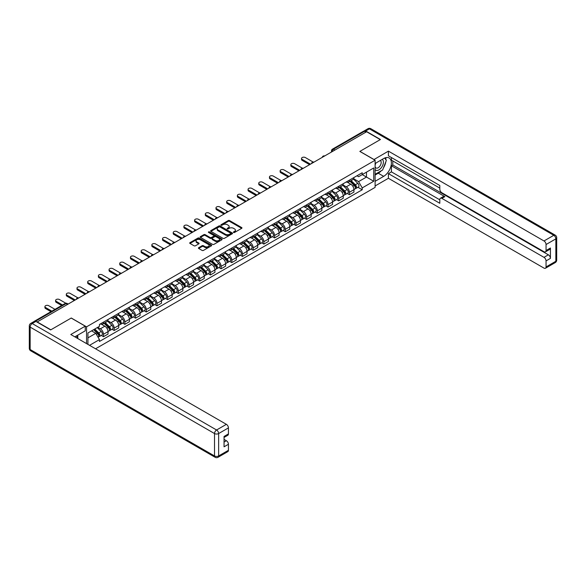 <?xml version="1.0" encoding="UTF-8"?>
<svg xmlns="http://www.w3.org/2000/svg" width="586" height="586" viewBox="0 0 586 586"><rect width="100%" height="100%" fill="white"/><g stroke="black" fill="none" stroke-linecap="round" stroke-linejoin="round"><path stroke-width="0.88" d="M233.594 232.466A0.667 0.381 0 0 0 234.539 232.466L241.688 228.342A0.952 0.549 0 0 0 241.967 227.954A0.952 0.549 0 0 0 241.688 227.566L229.573 220.57A0.952 0.549 0 0 0 228.232 220.57L221.083 224.702A0.667 0.381 0 0 0 222.021 225.244L222.951 224.709A3.047 1.758 0 0 1 227.258 224.709L228.262 225.295A3.047 1.758 0 0 1 229.155 226.533A3.047 1.758 0 0 1 228.262 227.778L227.339 228.313A0.667 0.381 0 0 0 228.284 228.855L229.207 228.32A3.047 1.758 0 0 1 233.514 228.32L234.517 228.906A3.047 1.758 0 0 1 235.411 230.144A3.047 1.758 0 0 1 234.517 231.389L233.594 231.924A0.667 0.381 0 0 0 233.594 232.466L233.594 231.924M198.698 247.688A0.952 0.549 0 0 0 198.42 248.076A0.952 0.549 0 0 0 198.698 248.464L202.097 250.42A0.952 0.549 0 0 0 203.437 250.42L211.378 245.842A0.952 0.549 0 0 0 211.656 245.453A0.952 0.549 0 0 0 211.378 245.065L199.269 238.07A0.952 0.549 0 0 0 197.922 238.07L189.981 242.655A0.952 0.549 0 0 0 189.703 243.044A0.952 0.549 0 0 0 189.981 243.432L194.091 245.798A0.952 0.549 0 0 0 195.431 245.798L198.83 243.842A0.952 0.549 0 0 0 199.108 243.454A0.952 0.549 0 0 0 198.83 243.065L196.793 241.886A2.542 1.472 0 0 1 196.054 240.846A2.542 1.472 0 0 1 197.621 239.491A2.542 1.472 0 0 1 200.397 239.806L208.367 244.413A2.542 1.472 0 0 1 209.114 245.453A2.542 1.472 0 0 1 207.539 246.809A2.542 1.472 0 0 1 204.77 246.486L203.437 245.724A0.952 0.549 0 0 0 202.097 245.724L198.698 247.688L198.698 248.464L202.097 246.516L202.097 245.724M86.56 326.834L71.272 318.008L50.85 329.801L37.211 321.926L366.609 131.747L380.248 139.622L359.826 151.415L375.113 160.242L86.56 326.834L86.56 343.608M223.017 238.341A0.952 0.549 0 0 0 224.365 238.341L232.298 233.763A0.952 0.549 0 0 0 232.576 233.375A0.952 0.549 0 0 0 232.298 232.979L220.19 225.991A0.952 0.549 0 0 0 218.849 225.991L210.909 230.576A0.952 0.549 0 0 0 210.63 230.965A0.952 0.549 0 0 0 210.909 231.353L223.017 238.341M208.85 232.613A0.667 0.381 0 0 1 209.524 232.708L209.524 231.917L221.838 239.022A0.952 0.549 0 0 1 222.116 239.41A0.952 0.549 0 0 1 221.838 239.799L213.897 244.384A0.952 0.549 0 0 1 212.557 244.384L200.449 237.389L203.84 235.447L203.84 234.656L200.449 236.612A0.952 0.549 0 0 0 200.17 237A0.952 0.549 0 0 0 200.449 237.389L200.449 236.612M203.84 235.447A0.952 0.549 0 0 1 205.188 235.447L205.188 234.656A0.952 0.549 0 0 0 203.84 234.656M205.188 234.656L210.103 237.491A0.952 0.549 0 0 0 211.443 237.491L213.7 236.187A0.952 0.549 0 0 0 213.978 235.799A0.952 0.549 0 0 0 213.7 235.411L208.587 232.459A0.667 0.381 0 0 1 209.524 231.917M95.54 348.795L375.113 187.388L375.113 160.242M34.384 321.311A1.941 1.121 -120 0 0 34.12 321.392A1.941 1.121 -120 0 0 33.907 321.582M334.877 150.067L333.441 149.24A1.941 1.121 60 0 0 332.467 149.144L363.518 131.22A1.941 1.121 60 0 1 364.485 131.315L333.441 149.24A1.941 1.121 120 0 0 332.064 151.613L332.064 151.693M365.928 132.143L364.485 131.315M349.41 180.144A4.461 2.571 60 0 1 348.487 182.143L353.006 179.536A4.461 2.571 -120 0 0 353.929 177.529M342.986 184.942L346.253 186.831A4.461 2.571 60 0 1 349.41 192.296L353.929 189.681A4.461 2.571 -120 0 0 350.78 184.216L347.542 182.349M353.929 189.681L353.929 192.098L349.41 194.706L347.242 193.453M348.487 182.143A4.461 2.571 60 0 1 346.289 181.946M349.41 192.296L349.41 194.706M338.715 186.319A4.461 2.571 60 0 1 337.792 188.318L342.319 185.703A4.461 2.571 -120 0 0 343.242 183.704M336.547 199.628L338.715 200.881L343.242 198.266L343.242 195.856A4.461 2.571 -120 0 0 340.085 190.391L336.847 188.524M337.792 188.318A4.461 2.571 60 0 1 335.595 188.121M332.299 191.117L335.566 193.006A4.461 2.571 60 0 1 338.715 198.464L338.715 200.881M328.021 192.494A4.461 2.571 60 0 1 327.098 194.493L331.625 191.878A4.461 2.571 -120 0 0 332.548 189.879M325.853 205.803L328.021 207.056L332.548 204.441L332.548 202.024A4.461 2.571 -120 0 0 329.398 196.566L326.153 194.699M327.098 194.493A4.461 2.571 60 0 1 324.908 194.288M321.604 197.292L324.871 199.174A4.461 2.571 60 0 1 328.021 204.639L328.021 207.056M317.334 198.661A4.461 2.571 60 0 1 316.411 200.661L320.93 198.053A4.461 2.571 -120 0 0 321.853 196.054M315.165 211.971L317.334 213.223L321.853 210.616L321.853 208.198A4.461 2.571 -120 0 0 318.703 202.741L315.466 200.866M316.411 200.661A4.461 2.571 60 0 1 314.213 200.463M310.91 203.467L314.177 205.349A4.461 2.571 60 0 1 317.334 210.814L317.334 213.223M306.639 204.836A4.461 2.571 60 0 1 305.716 206.836L310.243 204.228A4.461 2.571 -120 0 0 311.166 202.221M304.471 218.146L306.639 219.398L311.166 216.783L311.166 214.373A4.461 2.571 -120 0 0 308.009 208.909L304.771 207.041M305.716 206.836A4.461 2.571 60 0 1 303.519 206.638M300.222 209.634L303.489 211.524A4.461 2.571 60 0 1 306.639 216.981L306.639 219.398M295.945 211.011A4.461 2.571 60 0 1 295.022 213.011L299.549 210.396A4.461 2.571 -120 0 0 300.471 208.396M293.776 224.321L295.945 225.573L300.471 222.958L300.471 220.548A4.461 2.571 -120 0 0 297.314 215.084L294.077 213.216M295.022 213.011A4.461 2.571 60 0 1 292.832 212.806M289.528 215.809L292.795 217.699A4.461 2.571 60 0 1 295.945 223.156L295.945 225.573M285.257 217.179A4.461 2.571 60 0 1 284.335 219.186L288.854 216.571A4.461 2.571 -120 0 0 289.777 214.571M283.089 230.496L285.257 231.741L289.777 229.133L289.777 226.716A4.461 2.571 -120 0 0 286.627 221.259L283.39 219.391M284.335 219.186A4.461 2.571 60 0 1 282.137 218.981M278.833 221.984L282.1 223.867A4.461 2.571 60 0 1 285.257 229.331L285.257 231.741M274.563 223.354A4.461 2.571 60 0 1 273.64 225.354L278.16 222.746A4.461 2.571 -120 0 0 279.09 220.746M272.395 236.663L274.563 237.916L279.09 235.308L279.09 232.891A4.461 2.571 -120 0 0 275.933 227.434L272.695 225.559M273.64 225.354A4.461 2.571 60 0 1 271.443 225.156M268.146 228.159L271.413 230.042A4.461 2.571 60 0 1 274.563 235.506L274.563 237.916M263.868 229.529A4.461 2.571 60 0 1 262.946 231.529L267.472 228.921A4.461 2.571 -120 0 0 268.395 226.914M261.7 242.838L263.868 244.091L268.395 241.476L268.395 239.066A4.461 2.571 -120 0 0 265.238 233.602L262.001 231.734M262.946 231.529A4.461 2.571 60 0 1 260.755 231.331M257.452 234.327L260.719 236.217A4.461 2.571 60 0 1 263.868 241.674L263.868 244.091M253.181 235.704A4.461 2.571 60 0 1 252.258 237.704L256.778 235.089A4.461 2.571 -120 0 0 257.701 233.089M251.013 249.013L253.181 250.266L257.701 247.651L257.701 245.241A4.461 2.571 -120 0 0 254.551 239.777L251.313 237.909M252.258 237.704A4.461 2.571 60 0 1 250.061 237.498M246.757 240.502L250.024 242.392A4.461 2.571 60 0 1 253.181 247.849L253.181 250.266M242.487 241.871A4.461 2.571 60 0 1 241.564 243.879L246.083 241.264A4.461 2.571 -120 0 0 247.006 239.264M240.319 255.181L242.487 256.434L247.014 253.826L247.014 251.409A4.461 2.571 -120 0 0 243.857 245.952L240.619 244.084M241.564 243.879A4.461 2.571 60 0 1 239.366 243.673M236.07 246.677L239.337 248.559A4.461 2.571 60 0 1 242.487 254.024L242.487 256.434M231.792 248.046A4.461 2.571 60 0 1 230.869 250.046L235.396 247.439A4.461 2.571 -120 0 0 236.319 245.439M229.624 261.356L231.792 262.609L236.319 260.001L236.319 257.584A4.461 2.571 -120 0 0 233.162 252.126L229.924 250.251M230.869 250.046A4.461 2.571 60 0 1 228.679 249.848M225.376 252.852L228.643 254.734A4.461 2.571 60 0 1 231.792 260.199L231.792 262.609M221.105 254.221A4.461 2.571 60 0 1 220.182 256.221L224.702 253.613A4.461 2.571 -120 0 0 225.625 251.606M218.937 267.531L221.105 268.784L225.625 266.169L225.625 263.759A4.461 2.571 -120 0 0 222.475 258.294L219.237 256.426M220.182 256.221A4.461 2.571 60 0 1 217.985 256.023M214.681 259.019L217.948 260.909A4.461 2.571 60 0 1 221.105 266.366L221.105 268.784M210.411 260.396A4.461 2.571 60 0 1 209.488 262.396L214.007 259.781A4.461 2.571 -120 0 0 214.93 257.781M208.242 273.706L210.411 274.959L214.93 272.344L214.93 269.934A4.461 2.571 -120 0 0 211.78 264.469L208.543 262.601M209.488 262.396A4.461 2.571 60 0 1 207.29 262.191M203.987 265.194L207.261 267.084A4.461 2.571 60 0 1 210.411 272.541L210.411 274.959M199.716 266.564A4.461 2.571 60 0 1 198.793 268.571L203.32 265.956A4.461 2.571 -120 0 0 204.243 263.956M197.548 279.874L199.716 281.126L204.243 278.518L204.243 276.101A4.461 2.571 -120 0 0 201.086 270.644L197.848 268.776M198.793 268.571A4.461 2.571 60 0 1 196.603 268.366M193.299 271.369L196.566 273.252A4.461 2.571 60 0 1 199.716 278.716L199.716 281.126M189.029 272.739A4.461 2.571 60 0 1 188.106 274.739L192.626 272.131A4.461 2.571 -120 0 0 193.548 270.131M186.853 286.049L189.029 287.301L193.548 284.693L193.548 282.276A4.461 2.571 -120 0 0 190.399 276.819L187.161 274.944M188.106 274.739A4.461 2.571 60 0 1 185.909 274.541M182.605 277.544L185.872 279.427A4.461 2.571 60 0 1 189.029 284.891L189.029 287.301M178.334 278.914A4.461 2.571 60 0 1 177.411 280.914L181.931 278.306A4.461 2.571 -120 0 0 182.854 276.299M176.166 292.224L178.334 293.476L182.854 290.861L182.854 288.451A4.461 2.571 -120 0 0 179.704 282.987L176.467 281.119M177.411 280.914A4.461 2.571 60 0 1 175.214 280.716M171.91 283.712L175.177 285.602A4.461 2.571 60 0 1 178.334 291.059L178.334 293.476M167.64 285.089A4.461 2.571 60 0 1 166.717 287.089L171.244 284.474A4.461 2.571 -120 0 0 172.167 282.474M165.472 298.399L167.64 299.651L172.167 297.036L172.167 294.626A4.461 2.571 -120 0 0 169.01 289.162L165.772 287.294M166.717 287.089A4.461 2.571 60 0 1 164.519 286.884M161.223 289.887L164.49 291.777A4.461 2.571 60 0 1 167.64 297.234L167.64 299.651M156.953 291.257A4.461 2.571 60 0 1 156.023 293.264L160.549 290.649A4.461 2.571 -120 0 0 161.472 288.649M154.777 304.566L156.953 305.819L161.472 303.211L161.472 300.794A4.461 2.571 -120 0 0 158.323 295.337L155.085 293.469M156.023 293.264A4.461 2.571 60 0 1 153.832 293.059M150.529 296.062L153.796 297.944A4.461 2.571 60 0 1 156.953 303.409L156.953 305.819M146.258 297.432A4.461 2.571 60 0 1 145.335 299.431L149.855 296.824A4.461 2.571 -120 0 0 150.778 294.817M144.09 310.741L146.258 311.994L150.778 309.386L150.778 306.969A4.461 2.571 -120 0 0 147.628 301.504L144.39 299.636M145.335 299.431A4.461 2.571 60 0 1 143.138 299.234M139.834 302.23L143.101 304.119A4.461 2.571 60 0 1 146.258 309.584L146.258 311.994M135.564 303.607A4.461 2.571 60 0 1 134.641 305.606L139.168 302.991A4.461 2.571 -120 0 0 140.091 300.992M133.396 316.916L135.564 318.169L140.091 315.554L140.091 313.144A4.461 2.571 -120 0 0 136.934 307.679L133.696 305.811M134.641 305.606A4.461 2.571 60 0 1 132.443 305.409M129.147 308.404L132.414 310.294A4.461 2.571 60 0 1 135.564 315.751L135.564 318.169M124.869 309.782A4.461 2.571 60 0 1 123.946 311.781L128.473 309.166A4.461 2.571 -120 0 0 129.396 307.167M122.701 323.091L124.877 324.344L129.396 321.729L129.396 319.311A4.461 2.571 -120 0 0 126.246 313.854L123.009 311.986M123.946 311.781A4.461 2.571 60 0 1 121.756 311.576M118.453 314.579L121.72 316.462A4.461 2.571 60 0 1 124.877 321.926L124.877 324.344M114.182 315.949A4.461 2.571 60 0 1 113.259 317.949L117.779 315.341A4.461 2.571 -120 0 0 118.702 313.342M112.014 329.259L114.182 330.511L118.702 327.904L118.702 325.486A4.461 2.571 -120 0 0 115.552 320.029L112.314 318.154M113.259 317.949A4.461 2.571 60 0 1 111.062 317.751M107.758 320.754L111.025 322.637A4.461 2.571 60 0 1 114.182 328.101L114.182 330.511M103.488 322.124A4.461 2.571 60 0 1 102.565 324.124L107.091 321.516A4.461 2.571 -120 0 0 108.014 319.509M101.319 335.434L103.488 336.686L108.014 334.071L108.014 331.661A4.461 2.571 -120 0 0 104.857 326.197L101.62 324.329M102.565 324.124A4.461 2.571 60 0 1 100.367 323.926M97.73 327.31L100.338 328.812A4.461 2.571 60 0 1 103.488 334.269L103.488 336.686M356.984 175.771L358.595 176.701L373.736 167.955L366.477 172.152L366.477 177.06L358.595 181.609L353.68 178.774M87.929 344.4L87.929 332.965L99.444 326.321L99.444 324.461L362.221 172.745L362.221 174.606L373.736 181.25L362.221 187.901L358.595 181.609M373.736 167.955L373.736 181.25M87.929 337.873L95.811 333.324L99.444 339.616L99.444 341.477L362.221 189.761L362.221 187.901M99.444 339.616L89.541 345.33M95.811 333.324L91.562 330.87M357.929 187.278L362.221 189.761M233.865 232.561L234.517 232.181A3.047 1.758 0 0 0 235.411 230.935L235.411 230.144M229.155 226.533L229.155 227.324A3.047 1.758 0 0 1 228.262 228.569L227.602 228.95M241.688 227.566L241.688 228.342L229.573 221.362A0.952 0.549 0 0 0 228.232 221.362L221.347 225.339M232.29 233.77L220.19 226.782A0.952 0.549 0 0 0 218.849 226.782L210.916 231.36L210.909 230.576M230.62 233.646A0.667 0.381 0 0 0 230.62 233.096L219.992 226.965A0.667 0.381 0 0 0 219.047 226.965L218.073 227.522A3.047 1.758 0 0 0 217.179 228.767A3.047 1.758 0 0 0 218.073 230.012L225.339 234.21A3.047 1.758 0 0 0 229.646 234.21L230.62 233.646L230.62 234.437A0.667 0.381 0 0 0 230.811 234.166L230.811 233.375M217.179 228.767L217.179 229.558A3.047 1.758 0 0 0 218.073 230.803L218.073 230.012M230.62 234.437L229.646 235.001A3.047 1.758 0 0 1 225.339 235.001L218.073 230.803M205.188 235.447L210.103 238.282A0.952 0.549 0 0 0 211.443 238.282L213.7 236.978A0.952 0.549 0 0 0 213.978 236.59L213.978 235.799M209.524 232.708L221.823 239.806M215.194 240.428A2.542 1.472 0 0 0 217.97 240.751A2.542 1.472 0 0 0 219.538 239.388A2.542 1.472 0 0 0 218.798 238.356L215.985 236.729A0.952 0.549 0 0 0 214.637 236.729L212.388 238.033A0.952 0.549 0 0 0 212.11 238.421A0.952 0.549 0 0 0 212.388 238.81L215.194 240.428L215.194 241.22A2.542 1.472 0 0 0 217.97 241.542A2.542 1.472 0 0 0 219.538 240.179L219.538 239.388M212.11 238.421L212.11 239.213A0.952 0.549 0 0 0 212.388 239.601L212.388 238.81M215.194 241.22L212.388 239.601M209.114 245.453L209.114 246.245A2.542 1.472 0 0 1 207.539 247.6A2.542 1.472 0 0 1 204.77 247.285L203.437 246.516A0.952 0.549 0 0 0 202.097 246.516M196.054 240.846L196.054 241.637A2.542 1.472 0 0 0 196.793 242.677L196.793 241.886M198.815 243.849L196.793 242.677M211.363 245.849L199.269 238.861A0.952 0.549 0 0 0 197.922 238.861L189.996 243.439M349.981 181.279L354.193 185.432A2.425 1.399 60 0 1 354.838 189.066L353.929 189.593M350.824 182.107L352.611 183.14M313.122 162.044L305.335 157.546A2.227 1.289 -0 0 0 302.911 157.268A2.227 1.289 -0 0 0 301.534 158.462A2.227 1.289 -0 0 0 302.186 159.37L310.477 164.161M350.45 181.008L355.065 185.564A1.165 0.674 60 0 1 355.372 187.308A1.165 0.674 60 0 1 355.263 187.344M351.146 180.605L355.358 184.766A2.425 1.399 60 0 1 356.002 188.399A2.425 1.399 60 0 1 355.27 188.472M353.505 179.074L357.826 183.337A2.425 1.399 60 0 1 358.471 186.971L356.002 188.399M309.584 164.673L302.186 160.396A2.227 1.289 180 0 1 301.534 159.487L301.534 158.462M339.294 187.454L343.506 191.607A2.425 1.399 60 0 1 344.143 195.241L343.235 195.761M340.129 188.282L341.916 189.315M302.435 168.219L294.648 163.721A2.227 1.289 -0 0 0 292.216 163.443A2.227 1.289 -0 0 0 290.839 164.629A2.227 1.289 -0 0 0 291.491 165.545L299.783 170.328M339.755 187.183L344.37 191.732A1.165 0.674 60 0 1 344.678 193.475A1.165 0.674 60 0 1 344.568 193.519M340.459 186.78L344.671 190.933A2.425 1.399 60 0 1 345.308 194.567A2.425 1.399 60 0 1 344.575 194.647M342.81 185.249L347.139 189.512A2.425 1.399 60 0 1 347.776 193.146L345.308 194.567M298.897 170.848L291.491 166.571A2.227 1.289 180 0 1 290.839 165.662L290.839 164.629M328.6 193.629L332.811 197.782A2.425 1.399 60 0 1 333.449 201.416L332.548 201.936M329.442 194.457L331.222 195.482M291.74 174.394L283.954 169.896A2.227 1.289 -0 0 0 281.522 169.618A2.227 1.289 -0 0 0 280.145 170.804A2.227 1.289 -0 0 0 280.797 171.713L289.096 176.503M329.068 193.358L333.676 197.907A1.165 0.674 60 0 1 333.983 199.65A1.165 0.674 60 0 1 333.881 199.694M329.764 192.955L333.976 197.108A2.425 1.399 60 0 1 334.613 200.742A2.425 1.399 60 0 1 333.881 200.822M332.123 191.417L336.445 195.687A2.425 1.399 60 0 1 337.082 199.321L334.613 200.742M288.202 177.016L280.797 172.745A2.227 1.289 180 0 1 280.145 171.837L280.145 170.804M373.949 159.568L388.408 151.137L543.991 240.963L553.792 235.308L369.422 128.861L365.723 131L380.453 139.505L359.892 151.378L373.949 159.487M375.113 163.487L383.676 158.535A10.907 6.292 120 0 1 389.133 158A10.907 6.292 120 0 1 390.803 166.739A10.907 6.292 120 0 1 383.676 176.342L375.113 181.294M375.113 185.96L388.408 178.283L388.408 173.617L439.808 203.291L439.808 199.577A2.908 1.677 -120 0 1 440.416 198.244A2.908 1.677 -120 0 1 441.866 198.383L543.991 257.349L548.379 254.815A2.908 1.677 60 0 1 550.437 258.375L550.437 248.01A2.908 1.677 60 0 1 549.829 249.336L545.441 251.87A2.908 1.677 -120 0 0 546.049 250.537L546.049 244.523A2.908 1.677 -120 0 0 543.991 240.963M392.796 160.952L392.796 164.988L391.426 165.779L391.426 171.874L388.408 173.617M391.426 157.546L391.426 160.161L439.808 188.099M545.441 251.87A2.908 1.677 -120 0 1 543.991 251.731L441.866 192.765A2.908 1.677 -120 0 1 439.808 189.205L439.808 185.484L388.408 155.81L388.408 151.137M388.408 178.283L543.991 268.11A2.908 1.677 -120 0 0 545.441 268.256A2.908 1.677 -120 0 0 546.049 266.923L546.049 260.909A2.908 1.677 -120 0 0 543.991 257.349M365.723 131A2.908 1.677 -120 0 0 364.265 130.854A2.908 1.677 -120 0 0 363.957 131.132M391.426 165.779L444.884 196.647L441.866 198.383M392.796 164.988L548.379 254.815M391.426 171.874L439.808 199.811M440.416 198.244L443.426 196.5A2.908 1.677 60 0 1 444.884 196.647M375.113 175.038L378.263 173.222A10.907 6.292 120 0 0 381.288 170.76M383.449 167.911A10.907 6.292 120 0 0 385.8 161.861M385.976 159.905A10.907 6.292 120 0 0 385.705 157.678M35.907 321.414L32.208 323.545A2.908 1.677 -120 0 0 30.75 323.406L34.457 321.267A2.908 1.677 60 0 1 35.907 321.414L50.645 329.918L71.206 318.052L85.256 326.16L85.256 330.826L75.528 336.452A10.907 6.292 120 0 0 74.869 336.862M85.256 326.16L70.796 334.511L226.379 424.337A2.908 1.677 60 0 1 228.437 427.897L228.437 433.911A2.908 1.677 60 0 1 227.837 435.244L224.05 437.427M77.784 337.77L77.784 335.141M224.05 442.064L226.379 440.716A2.908 1.677 60 0 1 228.437 444.276L228.437 450.297A2.908 1.677 60 0 1 227.837 451.623L218.036 457.285A2.908 1.677 -120 0 0 218.637 455.952L228.437 450.297M228.437 433.911L224.05 436.445L224.05 446.81L228.437 444.276M226.379 440.716L224.05 439.375M375.113 169.537A6.3 3.641 120 0 0 380.124 168.995A6.3 3.641 120 0 0 383.405 162.139A6.3 3.641 120 0 0 382.255 159.355M375.641 163.179A6.3 3.641 120 0 0 375.113 164.314M375.113 166.424A4.314 2.49 120 0 0 375.978 167.977A4.314 2.49 120 0 0 379.303 166.82A4.314 2.49 120 0 0 381.186 162.483A4.314 2.49 120 0 0 380.292 160.505A4.314 2.49 120 0 0 380.277 160.498M375.992 162.974A4.314 2.49 120 0 0 375.113 165.56M384.665 158.044L386.35 160.439L382.651 169.977L375.245 174.247M76.473 335.903L78.055 338.701M317.905 199.797L322.117 203.957A2.425 1.399 60 0 1 322.761 207.59L321.853 208.111M318.747 200.624L320.535 201.657M281.046 180.561L273.259 176.071A2.227 1.289 -0 0 0 270.835 175.793A2.227 1.289 -0 0 0 269.457 176.979A2.227 1.289 -0 0 0 270.109 177.888L278.401 182.678M318.374 199.533L322.989 204.082A1.165 0.674 60 0 1 323.296 205.825A1.165 0.674 60 0 1 323.186 205.869M319.07 199.13L323.282 203.283A2.425 1.399 60 0 1 323.926 206.917A2.425 1.399 60 0 1 323.194 206.99M321.428 197.592L325.75 201.855A2.425 1.399 60 0 1 326.387 205.488L323.926 206.917M277.508 183.191L270.109 178.92A2.227 1.289 180 0 1 269.457 178.005L269.457 176.979M307.218 205.972L311.43 210.125A2.425 1.399 60 0 1 312.067 213.758L311.159 214.286M308.053 206.799L309.84 207.832M270.351 186.736L262.572 182.239A2.227 1.289 -0 0 0 260.14 181.96A2.227 1.289 -0 0 0 258.763 183.154A2.227 1.289 -0 0 0 259.415 184.063L267.707 188.853M307.679 205.701L312.294 210.249A1.165 0.674 60 0 1 312.602 212A1.165 0.674 60 0 1 312.492 212.037M308.382 205.298L312.594 209.458A2.425 1.399 60 0 1 313.232 213.092A2.425 1.399 60 0 1 312.499 213.165M310.734 203.767L315.063 208.03A2.425 1.399 60 0 1 315.7 211.663L313.232 213.092M266.82 189.366L259.415 185.088A2.227 1.289 180 0 1 258.763 184.18L258.763 183.154M296.523 212.147L300.735 216.3A2.425 1.399 60 0 1 301.372 219.933L300.471 220.453M297.366 212.974L299.146 214.007M259.664 192.911L251.877 188.414A2.227 1.289 -0 0 0 249.446 188.135A2.227 1.289 -0 0 0 248.068 189.322A2.227 1.289 -0 0 0 248.72 190.238L257.02 195.021M296.992 211.876L301.6 216.424A1.165 0.674 60 0 1 301.907 218.168A1.165 0.674 60 0 1 301.805 218.212M297.688 211.473L301.9 215.626A2.425 1.399 60 0 1 302.537 219.259A2.425 1.399 60 0 1 301.805 219.34M300.047 209.942L304.368 214.205A2.425 1.399 60 0 1 305.006 217.838L302.537 219.259M256.126 195.534L248.72 191.263A2.227 1.289 180 0 1 248.068 190.355L248.068 189.322M285.829 218.322L290.041 222.475A2.425 1.399 60 0 1 290.685 226.108L289.777 226.628M286.671 219.149L288.459 220.175M248.969 199.086L241.183 194.589A2.227 1.289 -0 0 0 238.758 194.31A2.227 1.289 -0 0 0 237.381 195.497A2.227 1.289 -0 0 0 238.033 196.405L246.325 201.196M286.298 218.051L290.912 222.599A1.165 0.674 60 0 1 291.22 224.343A1.165 0.674 60 0 1 291.11 224.387M286.994 217.648L291.205 221.801A2.425 1.399 60 0 1 291.85 225.434A2.425 1.399 60 0 1 291.117 225.515M289.352 216.109L293.674 220.38A2.425 1.399 60 0 1 294.311 224.013L291.85 225.434M245.431 201.709L238.033 197.438A2.227 1.289 180 0 1 237.381 196.53L237.381 195.497M275.142 224.489L279.354 228.65A2.425 1.399 60 0 1 279.991 232.283L279.083 232.803M275.977 225.317L277.764 226.35M238.275 205.254L230.496 200.764A2.227 1.289 -0 0 0 228.064 200.478A2.227 1.289 -0 0 0 226.687 201.672A2.227 1.289 -0 0 0 227.339 202.58L235.631 207.371M275.603 224.218L280.218 228.774A1.165 0.674 60 0 1 280.526 230.518A1.165 0.674 60 0 1 280.416 230.562M276.306 223.815L280.518 227.976A2.425 1.399 60 0 1 281.155 231.609A2.425 1.399 60 0 1 280.423 231.682M278.658 222.284L282.979 226.548A2.425 1.399 60 0 1 283.624 230.181L281.155 231.609M234.744 207.884L227.339 203.613A2.227 1.289 180 0 1 226.687 202.697L226.687 201.672M264.447 230.664L268.659 234.818A2.425 1.399 60 0 1 269.296 238.451L268.395 238.978M265.29 231.492L267.07 232.525M227.588 211.429L219.801 206.931A2.227 1.289 -0 0 0 217.369 206.653A2.227 1.289 -0 0 0 215.992 207.847A2.227 1.289 -0 0 0 216.644 208.755L224.943 213.538M264.916 230.393L269.523 234.942A1.165 0.674 60 0 1 269.831 236.693A1.165 0.674 60 0 1 269.728 236.729M265.612 229.99L269.824 234.144A2.425 1.399 60 0 1 270.461 237.777A2.425 1.399 60 0 1 269.728 237.857M267.97 228.459L272.292 232.723A2.425 1.399 60 0 1 272.93 236.356L270.461 237.777M224.05 214.058L216.644 209.781A2.227 1.289 180 0 1 215.992 208.872L215.992 207.847M253.753 236.839L257.965 240.993A2.425 1.399 60 0 1 258.602 244.626L257.701 245.146M254.595 237.667L256.382 238.7M216.893 217.604L209.107 213.106A2.227 1.289 -0 0 0 206.675 212.828A2.227 1.289 -0 0 0 205.305 214.015A2.227 1.289 -0 0 0 205.957 214.93L214.249 219.713M254.221 236.568L258.836 241.117A1.165 0.674 60 0 1 259.144 242.86A1.165 0.674 60 0 1 259.034 242.904M254.917 236.165L259.129 240.319A2.425 1.399 60 0 1 259.774 243.952A2.425 1.399 60 0 1 259.041 244.032M257.276 234.634L261.598 238.898A2.425 1.399 60 0 1 262.235 242.531L259.774 243.952M213.355 220.226L205.957 215.956A2.227 1.289 180 0 1 205.305 215.047L205.305 214.015M243.065 243.014L247.277 247.167A2.425 1.399 60 0 1 247.915 250.801L247.006 251.321M243.901 243.842L245.688 244.867M206.199 223.771L198.412 219.281A2.227 1.289 -0 0 0 195.988 219.003A2.227 1.289 -0 0 0 194.611 220.19A2.227 1.289 -0 0 0 195.263 221.098L203.554 225.888M243.527 242.743L248.142 247.292A1.165 0.674 60 0 1 248.449 249.035A1.165 0.674 60 0 1 248.339 249.079M244.23 242.34L248.442 246.494A2.425 1.399 60 0 1 249.079 250.127A2.425 1.399 60 0 1 248.347 250.207M246.581 240.802L250.903 245.065A2.425 1.399 60 0 1 251.548 248.698L249.079 250.127M202.668 226.401L195.263 222.131A2.227 1.289 180 0 1 194.611 221.215L194.611 220.19M232.371 249.182L236.583 253.342A2.425 1.399 60 0 1 237.22 256.976L236.319 257.496M233.213 250.01L234.993 251.042M195.512 229.946L187.725 225.456A2.227 1.289 -0 0 0 185.293 225.171A2.227 1.289 -0 0 0 183.916 226.364A2.227 1.289 -0 0 0 184.568 227.273L192.867 232.063M232.84 248.911L237.447 253.467A1.165 0.674 60 0 1 237.755 255.21A1.165 0.674 60 0 1 237.652 255.247M233.536 248.508L237.748 252.669A2.425 1.399 60 0 1 238.385 256.302A2.425 1.399 60 0 1 237.652 256.375M235.894 246.977L240.216 251.24A2.425 1.399 60 0 1 240.853 254.873L238.385 256.302M191.974 232.576L184.568 228.298A2.227 1.289 180 0 1 183.916 227.39L183.916 226.364M221.676 255.357L225.888 259.51A2.425 1.399 60 0 1 226.526 263.143L225.625 263.671M222.519 256.185L224.306 257.217M184.817 236.121L177.031 231.624A2.227 1.289 -0 0 0 174.599 231.345A2.227 1.289 -0 0 0 173.229 232.539A2.227 1.289 -0 0 0 173.881 233.448L182.173 238.231M222.145 255.086L226.76 259.635A1.165 0.674 60 0 1 227.068 261.378A1.165 0.674 60 0 1 226.958 261.422M222.841 254.683L227.053 258.836A2.425 1.399 60 0 1 227.698 262.469A2.425 1.399 60 0 1 226.965 262.55M225.2 253.152L229.522 257.415A2.425 1.399 60 0 1 230.159 261.048L227.698 262.469M181.279 238.751L173.881 234.473A2.227 1.289 180 0 1 173.229 233.565L173.229 232.539M210.982 261.532L215.201 265.685A2.425 1.399 60 0 1 215.838 269.318L214.93 269.838M211.824 262.36L213.612 263.392M174.123 242.296L166.336 237.799A2.227 1.289 -0 0 0 163.912 237.52A2.227 1.289 -0 0 0 162.534 238.707A2.227 1.289 -0 0 0 163.186 239.623L171.478 244.406M211.451 261.261L216.066 265.81A1.165 0.674 60 0 1 216.373 267.553A1.165 0.674 60 0 1 216.263 267.597M212.154 260.858L216.366 265.011A2.425 1.399 60 0 1 217.003 268.644A2.425 1.399 60 0 1 216.271 268.725M214.505 259.327L218.827 263.59A2.425 1.399 60 0 1 219.472 267.223L217.003 268.644M170.592 244.919L163.186 240.648A2.227 1.289 180 0 1 162.534 239.74L162.534 238.707M200.295 267.699L204.507 271.86A2.425 1.399 60 0 1 205.144 275.493L204.243 276.013M201.13 268.535L202.917 269.56M163.435 248.464L155.649 243.974A2.227 1.289 -0 0 0 153.217 243.695A2.227 1.289 -0 0 0 151.84 244.882A2.227 1.289 -0 0 0 152.492 245.79L160.784 250.581M200.764 267.436L205.371 271.985A1.165 0.674 60 0 1 205.679 273.728A1.165 0.674 60 0 1 205.576 273.772M201.459 267.033L205.671 271.186A2.425 1.399 60 0 1 206.309 274.819A2.425 1.399 60 0 1 205.576 274.9M203.818 265.495L208.14 269.758A2.425 1.399 60 0 1 208.777 273.391L206.309 274.819M159.897 251.094L152.492 246.823A2.227 1.289 180 0 1 151.84 245.908L151.84 244.882M189.6 273.874L193.812 278.028A2.425 1.399 60 0 1 194.449 281.661L193.548 282.188M190.443 274.702L192.23 275.735M152.741 254.639L144.954 250.141A2.227 1.289 -0 0 0 142.523 249.863A2.227 1.289 -0 0 0 141.153 251.057A2.227 1.289 -0 0 0 141.805 251.965L150.097 256.756M190.069 273.603L194.684 278.16A1.165 0.674 60 0 1 194.984 279.903A1.165 0.674 60 0 1 194.882 279.94M190.765 273.201L194.977 277.361A2.425 1.399 60 0 1 195.621 280.994A2.425 1.399 60 0 1 194.889 281.068M193.124 271.67L197.445 275.933A2.425 1.399 60 0 1 198.083 279.566L195.621 280.994M149.203 257.269L141.805 252.991A2.227 1.289 180 0 1 141.153 252.083L141.153 251.057M178.906 280.049L183.118 284.203A2.425 1.399 60 0 1 183.762 287.836L182.854 288.356M179.748 280.877L181.535 281.91M142.046 260.814L134.26 256.316A2.227 1.289 -0 0 0 131.835 256.038A2.227 1.289 -0 0 0 130.458 257.225A2.227 1.289 -0 0 0 131.11 258.14L139.402 262.924M179.375 279.778L183.989 284.327A1.165 0.674 60 0 1 184.297 286.071A1.165 0.674 60 0 1 184.187 286.115M180.078 279.375L184.29 283.529A2.425 1.399 60 0 1 184.927 287.162A2.425 1.399 60 0 1 184.194 287.243M182.429 277.845L186.751 282.108A2.425 1.399 60 0 1 187.395 285.741L184.927 287.162M138.516 263.444L131.11 259.166A2.227 1.289 180 0 1 130.458 258.258L130.458 257.225M168.219 286.224L172.431 290.378A2.425 1.399 60 0 1 173.068 294.011L172.167 294.531M169.054 287.052L170.841 288.085M131.359 266.989L123.573 262.491A2.227 1.289 -0 0 0 121.141 262.213A2.227 1.289 -0 0 0 119.764 263.4A2.227 1.289 -0 0 0 120.416 264.308L128.708 269.099M168.687 285.953L173.295 290.502A1.165 0.674 60 0 1 173.603 292.246A1.165 0.674 60 0 1 173.5 292.289M169.383 285.55L173.595 289.704A2.425 1.399 60 0 1 174.232 293.337A2.425 1.399 60 0 1 173.5 293.418M171.742 284.012L176.064 288.283A2.425 1.399 60 0 1 176.701 291.916L174.232 293.337M127.821 269.611L120.416 265.341A2.227 1.289 180 0 1 119.764 264.433L119.764 263.4M157.524 292.392L161.736 296.553A2.425 1.399 60 0 1 162.373 300.186L161.472 300.706M158.367 293.227L160.154 294.253M120.665 273.157L112.878 268.666A2.227 1.289 -0 0 0 110.446 268.388A2.227 1.289 -0 0 0 109.069 269.575A2.227 1.289 -0 0 0 109.729 270.483L118.02 275.274M157.993 292.128L162.608 296.677A1.165 0.674 60 0 1 162.908 298.421A1.165 0.674 60 0 1 162.805 298.464M158.689 291.725L162.901 295.879A2.425 1.399 60 0 1 163.538 299.512A2.425 1.399 60 0 1 162.813 299.585M161.047 290.187L165.369 294.45A2.425 1.399 60 0 1 166.006 298.084L163.538 299.512M117.127 275.786L109.729 271.516A2.227 1.289 180 0 1 109.069 270.6L109.069 269.575M146.83 298.567L151.042 302.72A2.425 1.399 60 0 1 151.686 306.353L150.778 306.881M147.672 299.395L149.459 300.428M109.97 279.332L102.184 274.834A2.227 1.289 -0 0 0 99.759 274.556A2.227 1.289 -0 0 0 98.382 275.75A2.227 1.289 -0 0 0 99.034 276.658L107.326 281.448M147.298 298.296L151.913 302.852A1.165 0.674 60 0 1 152.221 304.595A1.165 0.674 60 0 1 152.111 304.632M147.994 297.893L152.214 302.054A2.425 1.399 60 0 1 152.851 305.687A2.425 1.399 60 0 1 152.118 305.76M150.353 296.362L154.675 300.625A2.425 1.399 60 0 1 155.319 304.259L152.851 305.687M106.432 281.961L99.034 277.683A2.227 1.289 180 0 1 98.382 276.775L98.382 275.75M136.142 304.742L140.354 308.895A2.425 1.399 60 0 1 140.992 312.528L140.091 313.049M136.978 305.57L138.765 306.603M99.283 285.507L91.497 281.009A2.227 1.289 -0 0 0 89.065 280.731A2.227 1.289 -0 0 0 87.688 281.917A2.227 1.289 -0 0 0 88.34 282.833L96.631 287.616M136.611 304.471L141.219 309.02A1.165 0.674 60 0 1 141.526 310.763A1.165 0.674 60 0 1 141.424 310.807M137.307 304.068L141.519 308.221A2.425 1.399 60 0 1 142.156 311.855A2.425 1.399 60 0 1 141.424 311.935M139.666 302.537L143.988 306.8A2.425 1.399 60 0 1 144.625 310.434L142.156 311.855M95.745 288.136L88.34 283.858A2.227 1.289 180 0 1 87.688 282.95L87.688 281.917M125.448 310.917L129.66 315.07A2.425 1.399 60 0 1 130.297 318.703L129.396 319.224M126.29 311.745L128.078 312.77M88.589 291.682L80.802 287.184A2.227 1.289 -0 0 0 78.37 286.906A2.227 1.289 -0 0 0 76.993 288.092A2.227 1.289 -0 0 0 77.652 289.001L85.944 293.791M125.917 310.646L130.531 315.195A1.165 0.674 60 0 1 130.832 316.938A1.165 0.674 60 0 1 130.729 316.982M126.613 310.243L130.825 314.396A2.425 1.399 60 0 1 131.462 318.03A2.425 1.399 60 0 1 130.737 318.11M128.971 308.705L133.293 312.975A2.425 1.399 60 0 1 133.93 316.608L131.462 318.03M85.051 294.304L77.652 290.033A2.227 1.289 180 0 1 76.993 289.125L76.993 288.092M114.753 317.085L118.965 321.245A2.425 1.399 60 0 1 119.61 324.878L118.702 325.398M115.596 317.912L117.383 318.945M77.894 297.849L70.108 293.359A2.227 1.289 -0 0 0 67.683 293.081A2.227 1.289 -0 0 0 66.306 294.267A2.227 1.289 -0 0 0 66.958 295.176L75.25 299.966M115.222 316.821L119.837 321.37A1.165 0.674 60 0 1 120.145 323.113A1.165 0.674 60 0 1 120.035 323.157M115.918 316.418L120.13 320.571A2.425 1.399 60 0 1 120.775 324.205A2.425 1.399 60 0 1 120.042 324.278M118.277 314.88L122.599 319.143A2.425 1.399 60 0 1 123.243 322.776L120.775 324.205M74.356 300.479L66.958 296.208A2.227 1.289 180 0 1 66.306 295.293L66.306 294.267M104.066 323.26L108.278 327.413A2.425 1.399 60 0 1 108.915 331.046L108.014 331.573M104.901 324.087L106.689 325.12M65.83 303.233L59.42 299.527A2.227 1.289 -0 0 0 56.989 299.248A2.227 1.289 -0 0 0 55.611 300.442A2.227 1.289 -0 0 0 56.263 301.351L62.548 304.976M104.528 322.989L109.143 327.537A1.165 0.674 60 0 1 109.45 329.288A1.165 0.674 60 0 1 109.348 329.325M105.231 322.586L109.443 326.746A2.425 1.399 60 0 1 110.08 330.379A2.425 1.399 60 0 1 109.348 330.453M107.59 321.055L111.911 325.318A2.425 1.399 60 0 1 112.549 328.951L110.08 330.379M61.662 305.496L56.263 302.376A2.227 1.289 180 0 1 55.611 301.468L55.611 300.442M93.621 329.684L97.584 333.588A2.425 1.399 60 0 1 98.221 337.221L98.104 337.294M94.214 330.262L95.994 331.295M55.011 309.335L48.726 305.702A2.227 1.289 -0 0 0 46.294 305.423A2.227 1.289 -0 0 0 44.917 306.61A2.227 1.289 -0 0 0 45.576 307.525L51.861 311.151M94.09 329.413L98.455 333.712A1.165 0.674 60 0 1 98.756 335.456A1.165 0.674 60 0 1 98.653 335.5M94.786 329.01L98.748 332.914A2.425 1.399 60 0 1 99.386 336.547A2.425 1.399 60 0 1 98.653 336.628M97.254 327.581L101.217 331.493A2.425 1.399 60 0 1 101.854 335.126L99.386 336.547M50.967 311.664L45.576 308.551A2.227 1.289 180 0 1 44.917 307.643L44.917 306.61M332.137 151.649L332.064 151.613A1.941 1.121 0 0 1 331.5 150.822L331.5 152.023M114.182 328.101L118.702 325.486M124.877 321.926L129.396 319.311M135.564 315.751L140.091 313.144M146.258 309.584L150.778 306.969M156.953 303.409L161.472 300.794M167.64 297.234L172.167 294.626M178.334 291.059L182.854 288.451M189.029 284.891L193.548 282.276M199.716 278.716L204.243 276.101M210.411 272.541L214.93 269.934M221.105 266.366L225.625 263.759M231.792 260.199L236.319 257.584M242.487 254.024L247.014 251.409M253.181 247.849L257.701 245.241M263.868 241.674L268.395 239.066M274.563 235.506L279.09 232.891M285.257 229.331L289.777 226.716M295.945 223.156L300.471 220.548M306.639 216.981L311.166 214.373M317.334 210.814L321.853 208.198M328.021 204.639L332.548 202.024M338.715 198.464L343.242 195.856M103.488 334.269L108.014 331.661M100.338 328.812L104.857 326.197M111.025 322.637L115.552 320.029M121.72 316.462L126.246 313.854M132.414 310.294L136.934 307.679M143.101 304.119L147.628 301.504M153.796 297.944L158.323 295.337M164.49 291.777L169.01 289.162M175.177 285.602L179.704 282.987M185.872 279.427L190.399 276.819M196.566 273.252L201.086 270.644M207.261 267.084L211.78 264.469M217.948 260.909L222.475 258.294M228.643 254.734L233.162 252.126M239.337 248.559L243.857 245.952M250.024 242.392L254.551 239.777M260.719 236.217L265.238 233.602M271.413 230.042L275.933 227.434M282.1 223.867L286.627 221.259M292.795 217.699L297.314 215.084M303.489 211.524L308.009 208.909M314.177 205.349L318.703 202.741M324.871 199.174L329.398 196.566M335.566 193.006L340.085 190.391M346.253 186.831L350.78 184.216M324.541 156.037A1.941 1.121 120 0 0 323.692 156.528M313.854 162.212A1.941 1.121 120 0 0 312.997 162.703M303.16 168.38A1.941 1.121 120 0 0 302.303 168.878M292.465 174.555A1.941 1.121 120 0 0 291.616 175.046M281.778 180.73A1.941 1.121 120 0 0 280.921 181.221M271.084 186.897A1.941 1.121 120 0 0 270.227 187.395M260.389 193.072A1.941 1.121 120 0 0 259.539 193.57M249.702 199.247A1.941 1.121 120 0 0 248.845 199.738M239.007 205.422A1.941 1.121 120 0 0 238.15 205.913M228.313 211.59A1.941 1.121 120 0 0 227.463 212.088M217.626 217.765A1.941 1.121 120 0 0 216.769 218.263M206.931 223.94A1.941 1.121 120 0 0 206.074 224.431M196.237 230.115A1.941 1.121 120 0 0 195.38 230.606M185.55 236.283A1.941 1.121 120 0 0 184.693 236.781M174.855 242.458A1.941 1.121 120 0 0 173.998 242.956M164.161 248.632A1.941 1.121 120 0 0 163.304 249.123M153.473 254.807A1.941 1.121 120 0 0 152.616 255.298M142.779 260.975A1.941 1.121 120 0 0 141.922 261.473M132.084 267.15A1.941 1.121 120 0 0 131.227 267.648M121.397 273.325A1.941 1.121 120 0 0 120.54 273.816M110.703 279.5A1.941 1.121 120 0 0 109.846 279.991M100.008 285.668A1.941 1.121 120 0 0 99.151 286.166M89.321 291.843A1.941 1.121 120 0 0 88.464 292.333M78.627 298.018A1.941 1.121 120 0 0 77.77 298.508M67.573 304.398L66.137 303.563L35.534 321.231M68.144 304.068L67.104 303.467A1.941 1.121 120 0 0 66.137 303.563A1.941 1.121 60 0 0 65.163 303.467L34.12 321.392M234.517 232.181L234.517 231.389M227.339 228.855L227.339 228.313M228.262 228.569L228.262 227.778M221.083 225.244L221.083 224.702M228.232 221.362L228.232 220.57M229.573 221.362L229.573 220.57M218.849 226.782L218.849 225.991M220.19 226.782L220.19 225.991M232.298 233.763L232.298 232.979M225.339 235.001L225.339 234.21M229.646 235.001L229.646 234.21M210.103 238.282L210.103 237.491M211.443 238.282L211.443 237.491M213.7 236.978L213.7 236.187M221.838 239.799L221.838 239.022M203.437 246.516L203.437 245.724M204.77 247.285L204.77 246.486M198.83 243.842L198.83 243.065M189.981 243.432L189.981 242.655M197.922 238.861L197.922 238.07M199.269 238.861L199.269 238.07M211.378 245.842L211.378 245.065M354.193 185.432L352.801 186.238M355.614 186.773L355.175 187.022M357.826 183.337L355.358 184.766M302.186 160.396L302.186 159.37M343.506 191.607L342.114 192.413M344.92 192.948L344.48 193.197M347.139 189.512L344.671 190.933M291.491 166.571L291.491 165.545M332.811 197.782L331.42 198.588M334.225 199.115L333.793 199.372M336.445 195.687L333.976 197.108M280.797 172.745L280.797 171.713M546.049 250.537L550.437 248.01M550.437 258.375L546.049 260.909M546.049 266.923L555.85 261.261L555.85 238.868L546.049 244.523M378.263 173.222L383.676 176.342M555.85 261.261A2.908 1.677 60 0 1 555.25 262.594A2.908 2.908 0 0 0 556.7 260.074A2.908 1.677 180 0 1 555.85 261.261M555.85 238.868A2.908 1.677 0 0 0 556.7 237.682A2.908 2.908 0 0 0 555.25 235.162A2.908 1.677 -60 0 0 553.792 235.308A2.908 1.677 60 0 1 555.85 238.868M364.265 130.854L367.964 128.715A2.908 1.677 60 0 1 369.422 128.861A2.908 1.677 -60 0 1 370.872 128.715L555.25 235.162M30.75 323.406A2.908 2.908 0 0 0 29.3 325.926A2.908 1.677 180 0 0 30.15 327.113A2.908 1.677 -60 0 1 32.208 323.545L216.578 429.992A2.908 1.677 -60 0 0 214.52 433.552L30.15 327.113L30.15 349.505L214.52 455.952L214.52 433.552A2.908 1.677 0 0 0 218.637 433.552L218.637 455.952A2.908 1.677 180 0 1 214.52 455.952A2.908 1.677 -60 0 0 215.128 457.285A2.908 2.908 0 0 0 218.036 457.285M228.437 427.897L218.637 433.552A2.908 1.677 -120 0 0 216.578 429.992L226.379 424.337M30.75 350.838A2.908 1.677 -60 0 1 30.15 349.505A2.908 1.677 0 0 1 29.3 348.318A2.908 2.908 0 0 0 30.75 350.838L215.128 457.285M322.117 203.957L320.725 204.756M323.538 205.29L323.098 205.547M325.75 201.855L323.282 203.283M270.109 178.92L270.109 177.888M311.43 210.125L310.038 210.931M312.843 211.465L312.404 211.714M315.063 208.03L312.594 209.458M259.415 185.088L259.415 184.063M300.735 216.3L299.343 217.106M302.149 217.64L301.717 217.889M304.368 214.205L301.9 215.626M248.72 191.263L248.72 190.238M290.041 222.475L288.649 223.281M291.454 223.808L291.022 224.064M293.674 220.38L291.205 221.801M238.033 197.438L238.033 196.405M279.354 228.65L277.962 229.448M280.767 229.983L280.328 230.232M282.979 226.548L280.518 227.976M227.339 203.613L227.339 202.58M268.659 234.818L267.267 235.623M270.073 236.158L269.633 236.407M272.292 232.723L269.824 234.144M216.644 209.781L216.644 208.755M257.965 240.993L256.573 241.798M259.378 242.333L258.946 242.582M261.598 238.898L259.129 240.319M205.957 215.956L205.957 214.93M247.277 247.167L245.886 247.973M248.691 248.501L248.252 248.757M250.903 245.065L248.442 246.494M195.263 222.131L195.263 221.098M236.583 253.342L235.191 254.141M237.997 254.676L237.557 254.925M240.216 251.24L237.748 252.669M184.568 228.298L184.568 227.273M225.888 259.51L224.497 260.316M227.302 260.851L226.87 261.1M229.522 257.415L227.053 258.836M173.881 234.473L173.881 233.448M215.201 265.685L213.809 266.491M216.615 267.018L216.175 267.275M218.827 263.59L216.366 265.011M163.186 240.648L163.186 239.623M204.507 271.86L203.115 272.658M205.92 273.193L205.481 273.45M208.14 269.758L205.671 271.186M152.492 246.823L152.492 245.79M193.812 278.028L192.42 278.833M195.226 279.368L194.794 279.617M197.445 275.933L194.977 277.361M141.805 252.991L141.805 251.965M183.118 284.203L181.726 285.008M184.539 285.543L184.099 285.792M186.751 282.108L184.29 283.529M131.11 259.166L131.11 258.14M172.431 290.378L171.039 291.183M173.844 291.711L173.405 291.967M176.064 288.283L173.595 289.704M120.416 265.341L120.416 264.308M161.736 296.553L160.344 297.351M163.15 297.886L162.718 298.142M165.369 294.45L162.901 295.879M109.729 271.516L109.729 270.483M151.042 302.72L149.65 303.526M152.463 304.061L152.023 304.31M154.675 300.625L152.214 302.054M99.034 277.683L99.034 276.658M140.354 308.895L138.963 309.701M141.768 310.236L141.329 310.485M143.988 306.8L141.519 308.221M88.34 283.858L88.34 282.833M129.66 315.07L128.268 315.876M131.074 316.403L130.641 316.66M133.293 312.975L130.825 314.396M77.652 290.033L77.652 289.001M118.965 321.245L117.574 322.044M120.386 322.578L119.947 322.835M122.599 319.143L120.13 320.571M66.958 296.208L66.958 295.176M108.278 327.413L106.886 328.219M109.692 328.753L109.252 329.002M111.911 325.318L109.443 326.746M56.263 302.376L56.263 301.351M97.584 333.588L96.368 334.291M98.997 334.928L98.565 335.177M101.217 331.493L98.748 332.914M45.576 308.551L45.576 307.525M324.71 155.942A1.941 1.941 0 0 0 322.219 157.378M314.015 162.117A1.941 1.941 0 0 0 311.532 163.553M303.328 168.285A1.941 1.941 0 0 0 300.838 169.72M292.634 174.46A1.941 1.941 0 0 0 290.143 175.895M281.939 180.635A1.941 1.941 0 0 0 279.456 182.07M271.252 186.802A1.941 1.941 0 0 0 268.762 188.245M260.558 192.977A1.941 1.941 0 0 0 258.067 194.413M249.863 199.152A1.941 1.941 0 0 0 247.38 200.588M239.176 205.327A1.941 1.941 0 0 0 236.685 206.763M228.481 211.495A1.941 1.941 0 0 0 225.991 212.93M217.787 217.67A1.941 1.941 0 0 0 215.304 219.105M207.092 223.845A1.941 1.941 0 0 0 204.609 225.28M196.405 230.02A1.941 1.941 0 0 0 193.915 231.455M185.711 236.187A1.941 1.941 0 0 0 183.228 237.623M175.016 242.362A1.941 1.941 0 0 0 172.533 243.798M164.329 248.537A1.941 1.941 0 0 0 161.839 249.973M153.635 254.712A1.941 1.941 0 0 0 151.151 256.148M142.94 260.88A1.941 1.941 0 0 0 140.457 262.316M132.253 267.055A1.941 1.941 0 0 0 129.762 268.491M121.558 273.23A1.941 1.941 0 0 0 119.068 274.666M110.864 279.405A1.941 1.941 0 0 0 108.381 280.841M100.177 285.572A1.941 1.941 0 0 0 97.686 287.008M89.482 291.747A1.941 1.941 0 0 0 86.992 293.183M78.788 297.922A1.941 1.941 0 0 0 76.305 299.358M67.104 303.467A1.941 1.941 0 0 0 65.163 303.467M332.467 149.144A1.941 1.941 0 0 0 331.5 150.822M545.441 268.256L555.25 262.594M556.7 260.074L556.7 237.682M370.872 128.715A2.908 2.908 0 0 0 367.964 128.715M29.3 325.926L29.3 348.318"/></g></svg>

